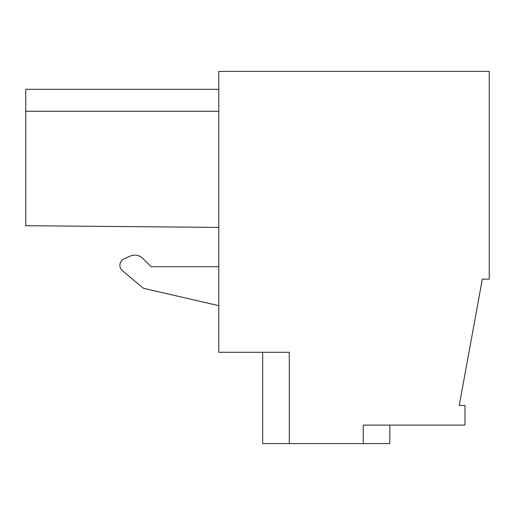 <?xml version="1.0" encoding="UTF-8"?>
<svg xmlns="http://www.w3.org/2000/svg" width="515" height="515" viewBox="0 0 515 515"><rect width="100%" height="100%" fill="white"/><g stroke="black" fill="none" stroke-linecap="round" stroke-linejoin="round"><path stroke-width="0.77" d="M363.262 443.595L289.288 443.595L289.288 352.279L218.778 352.279L218.778 71.405L489.25 71.405L489.25 279.136L482.336 279.136L459.232 405.453L464.981 405.453L464.981 425.1L363.262 425.1L363.262 443.595L389.849 443.595L389.849 425.1M262.702 352.279L262.702 443.595L289.288 443.595M218.778 266.699L151.114 266.699L142.938 258.524L151.114 266.699L218.778 266.699M129.883 256.219L123.89 259.013L129.883 256.219A11.562 11.562 0 0 1 142.938 258.524M123.89 259.013A6.933 6.933 0 0 0 122.364 270.613L122.345 270.594M122.364 270.613L143.408 288.271L218.778 305.672M218.778 111.285L25.75 111.285L25.75 89.32L218.778 89.32M25.75 111.285L25.75 225.712L218.778 227.398"/></g></svg>
